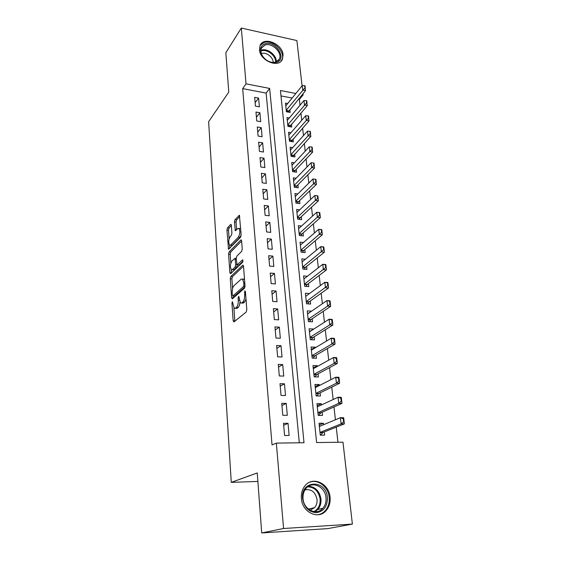 <?xml version="1.0" encoding="UTF-8"?>
<svg xmlns="http://www.w3.org/2000/svg" width="561" height="561" viewBox="0 0 561 561"><rect width="100%" height="100%" fill="white"/><g stroke="black" fill="none" stroke-linecap="round" stroke-linejoin="round"><path stroke-width="0.84" d="M232.338 301.685L231.959 303.221L233.166 320.794L233.937 321.93L246.223 312L246.805 309.707L245.43 291.566L244.855 290.801L244.631 294.735C244.743 298.143 244.133 300.577 242.815 302.035L241.784 302.912L240.445 302.989L238.776 296.313L238.102 297.912L238.264 300.198C238.362 303.557 237.78 305.941 236.504 307.358L235.501 308.199L234.239 308.277L232.338 301.685M283.074 54.803L282.372 59.333C278.74 68.505 259.904 60.742 259.434 49.719L260.087 45.462C263.733 36.093 282.499 43.856 283.074 54.803M330.071 497.2C330.534 502.481 329.223 506.934 326.144 510.573C318.452 520.11 302.141 512.319 301.376 498.547C300.998 493.554 302.204 489.318 304.981 485.826C312.631 475.777 329.118 483.386 330.071 497.2M231.349 225.326L231.034 224.386L230.613 224.47L227.457 227.913L226.946 230.108L228.516 249.252L240.599 237.205L241.153 234.919L239.414 215.27L234.975 219.709L234.449 221.96L235.347 230.788L237.759 228.615L238.951 228.397C240.297 231.027 240.108 233.923 238.39 237.086L230.711 245.01L229.61 245.199C228.306 242.625 228.481 239.792 230.129 236.686L231.377 235.361L231.903 233.138L231.349 225.326M295.85 93.498L280.437 90.517L316.607 442.552L342.974 442.194L352.378 524.1L327.827 528.602L261.721 532.95L257.24 472.944L231.272 482.369L208.622 121.73L228.776 92.067L225.838 52.748L241.314 28.05L296.888 40.56L302.077 85.819M261.721 532.95L283.564 528.504L276.356 443.106L304.006 442.727L269.638 88.428L246.027 83.855L241.314 28.05M299.301 442.79L266.124 93.084L242.682 88.624L272.036 444.915L276.356 443.106M242.682 88.624L246.027 83.855M230.809 276.51L230.276 278.712L231.588 297.786L232.345 298.852L244.442 288.249L245.01 285.956L243.523 266.286L243.158 265.227L242.71 265.283L230.809 276.51L232.429 276.643L231.896 278.845L232.57 288.557M229.87 272.73L228.593 254.119L229.112 251.917L240.809 240.01L241.265 239.94L241.609 240.935L242.226 249.098L241.665 251.391L236.791 256.188L236.251 258.439L236.994 264.869L242.527 259.911L242.703 262.211L230.613 273.712L229.87 272.73L231.483 272.863L231.251 269.589M287.73 103.512L285.479 103.091L286.39 111.758L290.177 112.445L289.876 109.626M289.329 117.999L287.001 117.579L287.919 126.379L291.741 127.045L291.432 124.205M290.963 132.705L288.543 132.298L289.476 141.239L293.319 141.87L293.017 139.009M292.632 147.648L290.107 147.241L291.061 156.33L294.932 156.933L294.623 154.051M294.329 162.83L291.699 162.431L292.667 171.659L296.559 172.234L296.25 169.338M296.068 178.258L293.312 177.858L294.301 187.241L298.221 187.781L297.912 184.864M297.842 193.931L294.96 193.545L295.956 203.075L299.911 203.58L299.595 200.649M299.658 209.856L296.629 209.477L297.646 219.169L301.622 219.646L301.306 216.686M301.516 226.048L298.326 225.676L299.357 235.529L303.368 235.971L303.045 232.99M303.424 242.506L300.051 242.149L301.103 252.162L305.135 252.562L304.819 249.568M305.38 259.238L301.804 258.894L302.87 269.077L306.937 269.441L306.615 266.426M307.393 276.25L303.592 275.921L304.672 286.278L308.774 286.608L308.445 283.564M309.476 293.55L305.401 293.242L306.509 303.774L310.633 304.062L310.31 301.005M311.404 311.292L307.554 313.774M311.39 311.124L307.246 310.857L308.375 321.572L312.533 321.818L312.204 318.739M313.34 329.37L309.413 331.516M313.297 329.005L309.125 328.781L310.268 339.678L314.462 339.882L314.132 336.782M315.303 347.771L315.24 347.196L311.306 349.566M315.24 347.196L311.039 347.014L312.197 358.107L316.425 358.262L316.088 355.141M317.302 366.494L317.217 365.709L313.227 367.932M317.217 365.709L312.982 365.569L314.167 376.859L318.417 376.971L318.087 373.829M319.335 385.561L319.23 384.544L315.184 386.613M319.23 384.544L314.959 384.46L316.166 395.954L320.45 396.01L320.114 392.847M321.411 404.972L321.278 403.724L317.175 405.638M321.278 403.724L316.972 403.682L318.199 415.385L322.519 415.399L322.182 412.209M283.508 423.331L284.588 435.504L289.132 435.462L288.031 423.324L283.508 423.331M281.741 403.338L282.8 415.287L287.309 415.301L286.229 403.387L281.741 403.338M280.009 383.717L281.047 395.449L285.514 395.512L284.455 383.808L280.009 383.717M278.298 364.44L279.322 375.961L283.754 376.08L282.716 364.587L278.298 364.44M276.629 345.513L277.625 356.831L282.029 356.992L281.005 345.702L276.629 345.513M274.981 326.916L275.963 338.038L280.332 338.248L279.329 327.154L274.981 326.916M273.368 308.648L274.329 319.574L278.663 319.826L277.674 308.929L273.368 308.648M271.776 290.703L272.73 301.432L277.022 301.734L276.054 291.026L271.776 290.703M270.22 273.06L271.152 283.607L275.416 283.95L274.462 273.424L270.22 273.06M268.684 255.718L269.603 266.089L273.831 266.468L272.891 256.125L268.684 255.718M267.176 238.677L268.074 248.867L272.274 249.287L271.356 239.119L267.176 238.677M265.69 221.918L266.58 231.938L270.746 232.394L269.841 222.394L265.69 221.918M264.231 205.438L265.108 215.291L269.238 215.782L268.354 205.95L264.231 205.438M262.8 189.225L263.656 198.917L267.765 199.45L266.889 189.772L262.8 189.225M261.391 173.286L262.232 182.816L266.307 183.377L265.444 173.868L261.391 173.286M260.002 157.599L260.83 166.982L264.876 167.578L264.028 158.216L260.002 157.599M258.635 142.171L259.455 151.4L263.467 152.024L262.632 142.817L258.635 142.171M257.296 126.989L258.095 136.071L262.085 136.723L261.265 127.663L257.296 126.989M255.97 112.046L256.763 120.98L260.718 121.667L259.911 112.747L255.97 112.046M259.378 106.849L258.586 98.07L254.673 97.341L255.451 106.134L259.378 106.849M337.946 442.264L336.242 427.131M335.415 419.768L333.97 406.942M333.143 399.53L331.747 387.125M330.906 379.664L329.552 367.665M328.711 360.162L327.407 348.556M326.558 341.018L325.296 329.784M324.44 322.21L323.22 311.348M322.365 303.739L321.187 293.235M320.324 285.591L319.181 275.43M318.318 267.765L317.217 257.941M316.348 250.241L315.282 240.746M314.412 233.025L313.382 223.839M312.512 216.097L311.509 207.219M310.64 199.457L309.672 190.88M308.795 183.089L307.863 174.801M306.986 167.003L306.089 158.994M305.205 151.175L304.335 143.441M303.459 135.608L302.617 128.139M301.734 120.285L300.92 113.077M300.037 105.216L299.385 99.423L298.445 99.241M292.162 98.049L280.991 95.917M323.515 424.733L323.36 423.246L319.027 423.26L320.275 435.175L324.63 435.133L324.286 431.921M231.272 482.369L257.871 481.422M352.378 524.1L283.564 528.504M302.989 93.736L303.122 94.907L302.169 94.725M299.385 99.423L303.122 94.907M266.124 93.084L269.638 88.428M323.36 423.246L319.209 424.993M288.031 423.324L283.684 425.308M286.229 403.387L281.938 405.561M284.455 383.808L280.227 386.164M282.716 364.587L278.536 367.118M281.005 345.702L276.882 348.409M279.329 327.154L275.255 330.022M277.674 308.929L273.656 311.958M276.054 291.026L272.085 294.202M274.462 273.424L270.542 276.748M272.891 256.125L269.028 259.589M271.356 239.119L267.534 242.717M269.841 222.394L266.061 226.125M268.354 205.95L264.624 209.8M266.889 189.772L263.2 193.748M265.444 173.868L261.805 177.956M264.028 158.216L260.43 162.417M262.632 142.817L259.077 147.129M261.265 127.663L257.744 132.08M259.911 112.747L256.433 117.263M258.586 98.07L255.143 102.684M235.304 308.347L237.156 308.305L235.501 308.199M239.919 302.323C239.694 304.833 239.105 306.544 238.159 307.47L237.156 308.305M241.567 303.066L243.46 303.024L241.784 302.912M245.999 299.041L244.491 302.155L243.46 303.024M233.916 307.933L234.849 321.201M243.516 266.23L232.429 276.643M233.088 295.984L233.236 298.073M232.373 295.191L232.906 295.928L243.502 286.566L243.895 284.967L243.712 282.534L242.513 279.055L241.125 279.189L233.93 285.738C232.689 287.197 232.114 289.56 232.205 292.828L232.373 295.191M232.85 295.97L234.54 296.047L232.906 295.928M244.982 286.867L234.54 296.047M244.526 279.574L243.088 279.105M230.809 263.2L230.192 254.273L228.593 254.119M241.616 241.034L230.711 252.071L230.192 254.273M237.31 264.897L239.056 264.96L243.088 261.117M231.868 261.033C230.178 264.133 230.01 267.022 231.377 269.701L232.464 269.56L235.178 266.959L235.718 264.722L234.989 258.319L231.868 261.033M232.191 269.771L234.091 269.701L232.464 269.56M237.352 264.897L236.812 267.106L234.091 269.701M230.368 245.269L232.317 245.164L230.711 245.01M241.146 234.863L240.017 237.254L232.317 245.164M240.676 228.657L239.785 228.488M239.757 216.455L236.588 219.891L236.055 222.142L236.623 229.821M231.37 225.557L229.042 228.082L228.53 230.283L229.119 238.79M229.561 245.157L229.779 248.313M320.247 426.094L319.293 425.813M320.604 435.168L322.961 432.454L344.342 423.892L341.109 423.899L340.394 417.693L319.363 426.465M343.241 418.695L340.394 417.693L343.62 417.7L343.781 418.695L343.241 418.695L343.598 421.809L344.138 421.809L343.781 418.695M319.987 432.412L341.109 423.899L343.598 421.809M344.138 421.809L344.342 423.892M327.386 497.488C327.54 506.246 323.921 511.316 316.53 512.691C308.887 512.158 304.237 507.481 302.589 498.652C300.352 479.921 326.116 479.073 327.386 497.488M303.045 498.736C303.669 509.746 316.72 515.952 322.87 508.287C325.31 505.391 326.348 501.85 325.99 497.656C325.247 486.611 312.084 480.525 305.962 488.519C303.711 491.317 302.744 494.725 303.045 498.736M304.988 489.872C311.362 488.799 315.38 491.983 317.035 499.43C317.302 502.67 316.488 505.412 314.595 507.656L310.044 510.244M317.386 514.823C320.471 514.444 323.108 513.056 325.289 510.664C328.353 507.06 329.651 502.635 329.188 497.404C328.325 486.682 317.645 478.596 309.265 482.411M309.434 509.865L309.777 508.792M276.706 62.278L273.922 62.713C268.964 62.39 264.995 59.929 262.008 55.336C259.329 49.747 260.283 45.925 264.876 43.877C275.332 39.985 287.618 59.031 276.706 62.278M264.974 45.048L261.454 48.085C260.5 50.35 260.788 52.874 262.324 55.651C265.087 59.901 268.754 62.18 273.34 62.481L275.914 62.082L279.273 59.171C282.8 52.888 272.099 42.306 264.974 45.048M261.377 53.576L261.517 53.526C266.18 51.731 273.53 57.411 273.137 62.474M281.005 61.233L281.727 60.055C286.117 52.271 272.863 39.13 264 42.517L260.122 45.392M317.919 406.585L317.26 406.416M318.648 415.385L320.871 412.791L341.958 403.38L338.746 403.352L338.045 397.258L317.309 406.865M340.857 398.198L338.045 397.258L341.249 397.3L341.397 398.205L340.857 398.198L341.214 401.248L341.747 401.255L341.397 398.205M317.919 412.714L338.746 403.352L341.214 401.248M341.747 401.255L341.958 403.38M315.647 387.441L315.261 387.356M316.762 395.961L318.823 393.478L339.615 383.254L336.432 383.184L335.744 377.202L315.289 387.623M338.521 378.079L335.744 377.202L338.921 377.287L339.054 378.093L338.521 378.079L338.872 381.073L339.398 381.087L339.054 378.093M315.892 393.359L336.432 383.184L338.872 381.073M339.398 381.087L339.615 383.254M314.91 376.88L316.811 374.51L337.315 363.493L334.153 363.388L333.479 357.518L313.311 368.71M336.228 358.339L333.479 357.518L336.635 357.638L336.754 358.353L336.228 358.339L336.572 361.277L337.098 361.291L336.754 358.353M313.901 374.348L334.153 363.388L336.572 361.277M337.098 361.291L337.315 363.493M313.073 358.142L314.833 355.87L335.057 344.096L331.923 343.956L331.263 338.192L311.362 350.134M333.977 338.956L331.263 338.192L334.391 338.346L334.503 338.977L333.977 338.956L334.314 341.838L334.84 341.866L334.503 338.977M311.944 355.674L331.923 343.956L334.314 341.838M334.84 341.866L335.057 344.096M311.257 339.728L312.891 337.561L332.841 325.057L329.735 324.875L329.083 319.216L309.448 331.874M331.768 319.924L329.083 319.216L332.189 319.405L332.287 319.952L331.768 319.924L332.098 322.757L332.617 322.785L332.287 319.952M310.023 337.322L329.735 324.875L332.098 322.757M332.617 322.785L332.841 325.057M309.462 321.635L310.976 319.56L330.667 306.355L327.582 306.138L326.944 300.584L307.568 313.936M329.602 301.236L326.944 300.584L330.022 300.808L330.113 301.271L329.602 301.236L329.924 304.013L330.436 304.055L330.113 301.271M308.129 319.286L327.582 306.138L329.924 304.013M330.436 304.055L330.667 306.355M307.687 303.859L309.097 301.867L328.529 287.982L325.464 287.737L324.84 282.281L305.724 296.299M327.47 282.877L324.84 282.281L327.897 282.534L327.47 282.877L327.785 285.612L328.297 285.654L327.975 282.919M306.271 301.559L327.785 285.612M328.297 285.654L328.529 287.982M305.934 286.376L307.253 284.469L326.432 269.939L323.388 269.666L322.771 264.301L303.908 278.957M325.373 264.848L322.771 264.301L325.808 264.589L325.373 264.848L325.689 267.534L326.193 267.583L325.878 264.897M304.448 284.125L325.689 267.534M326.193 267.583L326.432 269.939M304.209 269.196L305.436 267.373L324.37 252.212L321.348 251.903L320.745 246.637L302.12 261.91M323.318 247.135L320.745 246.637L323.753 246.952L323.318 247.135L323.62 249.771L324.125 249.82L323.816 247.184M302.652 266.994L323.62 249.771M324.125 249.82L324.37 252.212M302.505 252.303L303.655 250.55L322.344 234.786L319.349 234.456L318.753 229.281L300.366 245.143M321.299 229.73L318.753 229.281L321.741 229.624L321.299 229.73L321.593 232.317L322.098 232.373L321.797 229.786M300.885 250.143L321.593 232.317M322.098 232.373L322.344 234.786M300.822 235.69L301.902 234.007L320.345 217.668L317.379 217.303L316.79 212.219L298.634 228.657M319.307 212.619L316.79 212.219L319.756 212.591L319.307 212.619L319.602 215.172L320.1 215.228L319.805 212.682M299.153 233.572L319.602 215.172M320.1 215.228L320.345 217.668M299.167 219.351L300.17 217.738L318.389 200.838L315.436 200.452L314.868 195.445L296.937 212.437M317.358 195.81L314.868 195.445L317.849 195.873L317.358 195.81L317.645 198.314L318.136 198.377L317.849 195.873M297.442 217.275L317.645 198.314M318.136 198.377L318.389 200.838M297.526 203.278L298.473 201.736L316.467 184.296L313.536 183.875L312.975 178.959L295.268 196.476M316.215 181.806L315.927 179.345L315.436 179.275L316.467 184.296M295.766 201.238L315.724 181.736M312.975 178.959L315.436 179.275M295.913 187.465L296.804 185.986L314.574 168.027L311.664 167.585L311.11 162.753L293.62 180.775M314.314 165.516L314.034 163.097L313.55 163.027L314.574 168.027M294.111 185.46L313.83 165.446M311.11 162.753L313.55 163.027M294.329 171.904L295.156 170.488L312.708 152.024L309.826 151.561L309.279 146.807L292 165.327M312.449 149.499L312.175 147.122L311.692 147.045L312.708 152.024M292.484 169.941L311.972 149.422M309.279 146.807L311.692 147.045M292.758 156.589L310.878 136.295L308.017 135.804L307.477 131.134L290.409 150.124M310.619 133.749L310.345 131.407L309.868 131.323L310.878 136.295M290.886 154.661L310.142 133.665M307.477 131.134L309.868 131.323M291.208 141.519L309.083 120.818L306.236 120.306L305.703 115.706L288.838 135.159M308.816 118.252L308.55 115.952L308.073 115.868L309.083 120.818M289.308 139.619L308.34 118.168M305.703 115.706L308.073 115.868M289.686 126.688L307.309 105.594L304.483 105.061L303.964 100.538L287.295 120.426M307.042 103.014L306.776 100.749L306.306 100.657L307.309 105.594M287.758 124.823L306.572 102.922M303.964 100.538L306.306 100.657M288.186 112.088L305.563 90.609L302.758 90.062L302.246 85.609L285.78 105.917M305.296 88.014L305.037 85.784L304.567 85.693L305.563 90.609M286.229 110.244L304.826 87.923M302.246 85.609L304.567 85.693M232.927 303.291L231.959 303.221M245.501 292.484L244.456 292.407M239.105 297.982L238.102 297.912M238.159 307.47L236.504 307.358M239.309 300.268L238.264 300.198M244.491 302.155L242.815 302.035M245.676 294.805L244.631 294.735M234.814 320.892L233.166 320.794M243.25 265.325L242.71 265.283M233.222 297.898L231.588 297.786M231.896 278.845L230.276 278.712M245.003 286.678L243.502 286.566M244.94 285.044L243.895 284.967M244.757 282.618L243.712 282.534M230.711 252.071L229.112 251.917M241.377 240.073L240.809 240.01M239.056 264.96L237.415 264.813M242.906 259.946L242.527 259.911M236.812 267.106L235.178 266.959M236.952 264.827L235.718 264.722M236.321 259.427L235.332 259.336M240.017 237.254L238.39 237.086M236.462 229.989L235.017 229.828M236.055 222.142L234.449 221.96M236.588 219.891L234.975 219.709M239.547 215.438L238.958 215.368M229.673 248.418L228.194 248.278M228.53 230.283L226.946 230.108M229.042 228.082L227.457 227.913M231.153 224.533L230.613 224.47M322.961 432.454L319.987 432.475M322.687 432.657L320.008 432.678M308.599 486.233C315.401 486.871 319.525 491.099 320.962 498.925C321.306 503.077 320.268 506.583 317.835 509.451L314.966 511.716M313.929 511.618C318.396 509.129 320.457 504.942 320.121 499.066C318.648 491.268 314.525 487.186 307.744 486.815M260.907 50.378L261.454 50.167C267.548 47.839 277.085 55.49 276.215 61.969M275.577 62.187C276.278 55.939 267.134 48.695 261.3 50.925L260.9 51.072M320.871 412.791L317.926 412.777M320.604 413.008L317.947 412.994M318.823 393.478L315.899 393.436M318.557 393.703L315.927 393.668M316.811 374.51L313.908 374.432M316.551 374.748L313.936 374.671M314.833 355.87L311.951 355.765M314.574 356.116L311.979 356.018M312.891 337.561L310.03 337.42M312.631 337.806L310.058 337.68M310.976 319.56L308.143 319.391M310.731 319.819L308.171 319.665M309.097 301.867L306.285 301.671M308.852 302.134L306.313 301.951M307.253 284.469L304.462 284.245M307.007 284.743L304.49 284.539M305.436 267.373L302.667 267.12M305.198 267.646L302.702 267.422M303.655 250.55L300.899 250.276M303.417 250.837L300.934 250.585M301.902 234.007L299.167 233.706M301.664 234.302L299.202 234.028M300.17 217.738L297.456 217.416M299.939 218.04L297.491 217.745M298.473 201.736L295.78 201.385M298.242 202.037L295.815 201.722M296.804 185.986L294.125 185.614M296.573 186.294L294.16 185.957M295.156 170.488L292.498 170.095M294.932 170.803L292.54 170.446M293.536 155.236L290.9 154.822M293.319 155.551L290.942 155.18M291.944 140.222L289.329 139.787M291.727 140.545L289.364 140.159M290.381 125.44L287.779 124.991M290.163 125.769L287.814 125.362M288.831 110.889L286.25 110.419M288.62 111.225L286.292 110.805M244.175 279.196L242.513 279.055M236.251 258.439L234.989 258.319M240.585 228.572L238.951 228.397M314.595 507.656L308.41 509.115M322.87 508.287L317.835 509.451L314.826 511.709M273.34 62.481L273.922 62.713M278.088 60.791L279.273 59.171"/></g></svg>
